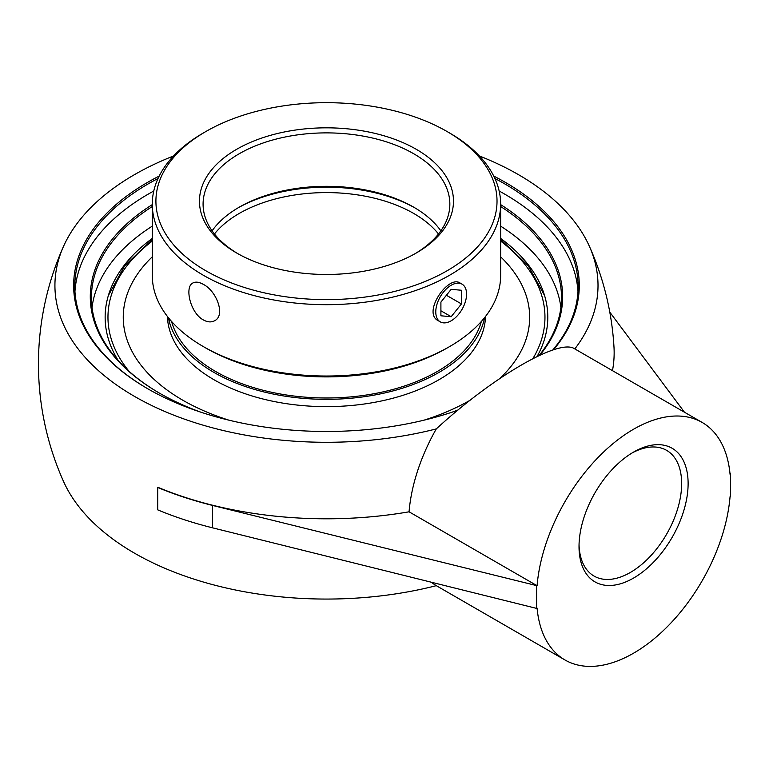 <?xml version="1.0" encoding="UTF-8"?>
<svg xmlns="http://www.w3.org/2000/svg" width="769" height="769" viewBox="0 0 769 769"><rect width="100%" height="100%" fill="white"/><g stroke="black" fill="none" stroke-linecap="round" stroke-linejoin="round"><path stroke-width="1.15" d="M494.89 178.485A251.674 145.303 180 0 1 504.426 183.704A251.674 145.303 180 0 1 578.134 286.452A251.674 145.303 180 0 1 552.786 350.01M148.1 388.96A251.674 145.303 180 0 1 74.795 286.452A251.674 145.303 180 0 1 158.039 178.485M159.193 176.072A252.818 145.956 0 0 0 147.696 388.729A252.818 145.956 0 0 0 457.709 410.271M553.449 349.789A252.818 145.956 0 0 0 493.736 176.072M577.98 291.586A251.674 145.303 0 0 0 504.426 193.971A251.674 145.303 0 0 0 499.168 191.02M153.771 191.02A251.674 145.303 0 0 0 74.949 291.586M574.818 348.924A271.544 156.77 0 0 0 589.39 246.32A271.544 156.77 0 0 0 518.479 174.659A271.544 156.77 0 0 0 479.375 155.963M173.554 155.963A271.544 156.77 0 0 0 63.548 246.32A271.544 156.77 0 0 0 150.801 405.061A271.544 156.77 0 0 0 436.292 428.9A137.151 79.188 -60 0 0 409.06 511.808L537.079 585.718A137.151 79.188 -60 0 1 600.993 454.546A137.151 79.188 -60 0 1 702.145 422.431A137.151 79.188 -60 0 1 730.06 474.3L730.55 474.021L729.964 473.233M500.648 206.534A235.045 135.7 180 0 1 561.505 297.651A235.045 135.7 180 0 1 539.021 355.576M159.865 393.372A235.045 135.7 180 0 1 91.424 297.651A235.045 135.7 180 0 1 152.281 206.534M539.828 355.201A236.179 136.363 0 0 0 500.648 204.621M152.281 204.621A236.179 136.363 0 0 0 159.452 393.132A236.179 136.363 0 0 0 200.738 412.146M452.201 412.146A236.179 136.363 0 0 0 458.122 409.925M152.281 226.134A235.045 135.7 0 0 0 92.04 307.446M560.889 307.446A235.045 135.7 0 0 0 500.648 226.134M631.926 453.066A72.574 41.901 -60 0 1 666.627 450.365A72.574 41.901 -60 0 1 681.651 483.586A72.574 41.901 -60 0 1 649.978 556.621A72.574 41.901 -60 0 1 594.053 576.068A72.574 41.901 -60 0 1 579.047 544.663M579.019 546.576A77.15 44.544 120 0 0 633.569 578.067A77.15 44.544 120 0 0 688.12 483.586A77.15 44.544 120 0 0 633.569 452.085A77.15 44.544 120 0 0 579.019 546.576M536.589 586.007L536.589 608.394L212.542 527.822A288.019 166.287 180 0 1 157.712 509.857L157.712 487.459A288.019 166.287 0 0 0 212.542 505.435L537.079 585.718M730.55 474.021L730.55 496.418L730.06 496.697A137.151 79.188 -60 0 1 666.146 627.879A137.151 79.188 -60 0 1 564.994 659.985A137.151 79.188 -60 0 1 537.079 608.116L536.589 608.394M537.098 356.489A221.328 127.779 0 0 0 544.067 293.912A221.328 127.779 0 0 0 500.648 238.409M152.281 238.409A221.328 127.779 0 0 0 108.862 293.912A221.328 127.779 0 0 0 118.32 360.68M684.448 412.213L609.788 312.137M409.06 511.808A287.693 166.094 0 0 1 157.953 487.325L157.712 487.459M612.47 370.658A287.693 166.094 0 0 0 613.989 347.107A288.019 288.019 0 0 0 589.39 246.32M431.332 582.229A137.151 79.188 -60 0 0 436.292 585.67A271.544 156.77 180 0 1 63.548 481.49A288.019 288.019 0 0 1 63.548 246.32M702.145 422.431L574.51 348.742C559.361 338.187 493.208 376.55 436.292 428.9M436.292 585.67L564.994 659.985M451.172 320.798A21.772 12.573 -60 0 1 440.291 321.875A21.772 12.573 -60 0 1 436.946 304.428A21.772 12.573 -60 0 1 451.172 285.241A21.772 12.573 -60 0 1 462.063 284.165A21.772 12.573 -60 0 1 465.399 301.611A21.772 12.573 -60 0 1 451.172 320.798M451.172 316.703L440.906 315.79L440.906 302.102L451.172 289.336L461.438 290.249L461.438 303.938L451.172 316.703L440.906 310.782M461.438 303.938L446.414 295.258M171.583 321.471A156.761 90.502 0 0 0 277.878 393.536A156.761 90.502 0 0 0 437.311 371.485A156.761 90.502 0 0 0 481.346 321.471M529.678 317.213A203.208 117.321 0 0 0 500.648 256.827M152.281 256.827A203.208 117.321 0 0 0 123.251 317.261A203.208 117.321 0 0 0 123.251 317.289M167.411 316.444A159.087 91.847 0 0 0 266.92 399.957A159.087 91.847 0 0 0 438.955 379.732A159.087 91.847 0 0 0 485.527 316.444M168.353 317.655A159.087 91.847 0 0 0 273.822 394.161A159.087 91.847 0 0 0 438.955 372.436A159.087 91.847 0 0 0 484.576 317.655M470.138 400.216A203.208 117.321 180 0 1 423.911 420.201M229.018 420.201A203.208 117.321 180 0 1 123.251 317.241A203.208 117.321 180 0 1 152.281 256.817M500.648 256.817A203.208 117.321 180 0 1 529.678 317.241A203.208 117.321 180 0 1 499.831 378.454M440.839 230.835A123.376 71.229 0 0 0 413.712 207.178A123.376 71.229 0 0 0 239.226 207.178L239.226 207.178A123.376 71.229 0 0 0 212.09 230.835M237.957 207.918A127.01 73.324 180 0 1 414.972 207.918M237.957 253.741A123.376 71.229 180 0 1 203.083 204.121A123.376 71.229 180 0 1 239.226 153.752A123.376 71.229 180 0 1 373.676 138.305A123.376 71.229 180 0 1 449.846 204.121A123.376 71.229 180 0 1 414.972 253.741M203.304 346.569L205.861 348.049A170.555 98.47 0 0 0 447.068 348.049L449.634 346.569A174.178 100.566 180 0 1 203.304 346.569A174.178 100.566 180 0 1 152.281 275.465L152.281 204.121A174.178 100.566 0 0 0 259.807 297.026A174.178 100.566 0 0 0 449.634 275.225A174.178 100.566 0 0 0 500.648 204.121A174.178 100.566 0 0 0 449.634 133.008L447.068 131.528A170.555 98.47 180 0 1 447.068 270.784A170.555 98.47 180 0 1 205.871 270.784A170.555 98.47 180 0 1 205.861 131.528A170.555 98.47 180 0 1 447.068 131.528M500.648 204.121L500.648 275.465A174.178 100.566 180 0 1 449.634 346.569L447.068 348.049M205.861 131.528L203.304 133.008A174.178 100.566 0 0 0 152.281 204.121M203.304 319.904C190.308 313.002 184.31 286.799 192.894 282.992C195.634 281.531 199.104 281.983 203.304 284.357C216.685 291.028 225.711 315.482 214.666 320.711C211.35 322.519 207.553 322.249 203.304 319.904M440.291 321.875L438.263 320.711C421.912 312.82 448.298 274.668 460.035 282.992L462.063 284.165M416.269 253.001A127.01 73.324 0 0 0 416.279 253.001A127.01 73.324 0 0 0 416.269 149.301A127.01 73.324 0 0 0 236.66 149.301A127.01 73.324 0 0 0 236.66 253.001A127.01 73.324 0 0 0 416.269 253.001M212.542 505.435L212.542 527.822M214.445 233.968A123.376 71.229 180 0 1 239.226 213.455A123.376 71.229 180 0 1 438.484 233.968M500.648 241.082A218.492 126.145 180 0 1 532.907 358.565M129.009 371.254A218.492 126.145 180 0 1 152.281 241.082M169.699 323.124L169.699 319.298M152.281 239.515L124.607 265.891L108.342 295.594M544.587 295.594L528.332 265.891L500.648 239.515"/></g></svg>
